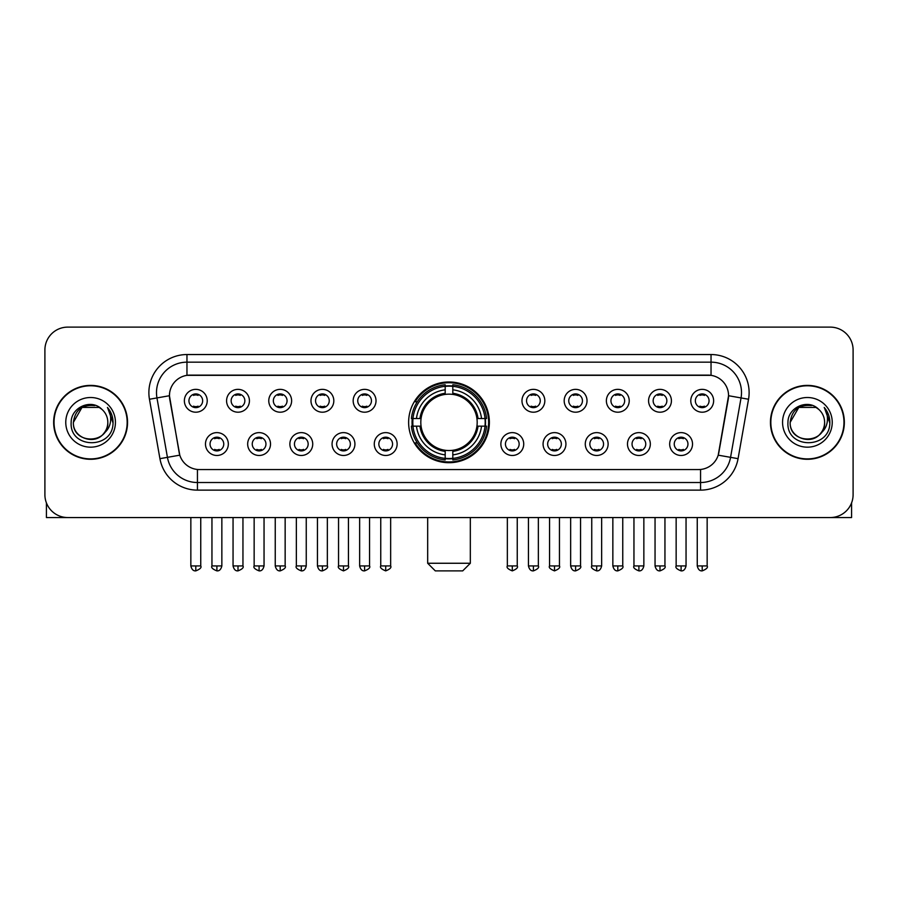 <?xml version="1.0" encoding="UTF-8"?>
<svg xmlns="http://www.w3.org/2000/svg" width="898" height="898" viewBox="0 0 898 898"><rect width="100%" height="100%" fill="white"/><g stroke="black" fill="none" stroke-linecap="round" stroke-linejoin="round"><path stroke-width="1.35" d="M408.624 422.341A40.376 40.376 0 0 0 449 462.706A40.376 40.376 0 0 0 489.376 422.341A40.376 40.376 0 0 0 449 381.964A40.376 40.376 0 0 0 408.624 422.341M270.523 444.05A11.427 11.427 0 0 1 259.095 455.477A11.427 11.427 0 0 1 247.668 444.05A11.427 11.427 0 0 1 259.095 432.623A11.427 11.427 0 0 1 270.523 444.05M252.248 444.05A6.858 6.858 0 0 0 259.095 450.908A6.858 6.858 0 0 0 265.954 444.05A6.858 6.858 0 0 0 259.095 437.191A6.858 6.858 0 0 0 252.248 444.05M312.729 444.05A11.427 11.427 0 0 1 301.301 455.477A11.427 11.427 0 0 1 289.874 444.05A11.427 11.427 0 0 1 301.301 432.623A11.427 11.427 0 0 1 312.729 444.05M294.443 444.05A6.858 6.858 0 0 0 301.301 450.908A6.858 6.858 0 0 0 308.16 444.05A6.858 6.858 0 0 0 301.301 437.191A6.858 6.858 0 0 0 294.443 444.05M354.923 444.05A11.427 11.427 0 0 1 343.496 455.477A11.427 11.427 0 0 1 332.069 444.05A11.427 11.427 0 0 1 343.496 432.623A11.427 11.427 0 0 1 354.923 444.05M336.649 444.05A6.858 6.858 0 0 0 343.496 450.908A6.858 6.858 0 0 0 350.355 444.05A6.858 6.858 0 0 0 343.496 437.191A6.858 6.858 0 0 0 336.649 444.05M397.129 444.05A11.427 11.427 0 0 1 385.702 455.477A11.427 11.427 0 0 1 374.275 444.05A11.427 11.427 0 0 1 385.702 432.623A11.427 11.427 0 0 1 397.129 444.05M378.844 444.05A6.858 6.858 0 0 0 385.702 450.908A6.858 6.858 0 0 0 392.561 444.05A6.858 6.858 0 0 0 385.702 437.191A6.858 6.858 0 0 0 378.844 444.05M523.725 444.05A11.427 11.427 0 0 1 512.298 455.477A11.427 11.427 0 0 1 500.871 444.05A11.427 11.427 0 0 1 512.298 432.623A11.427 11.427 0 0 1 523.725 444.05M505.439 444.05A6.858 6.858 0 0 0 512.298 450.908A6.858 6.858 0 0 0 519.156 444.05A6.858 6.858 0 0 0 512.298 437.191A6.858 6.858 0 0 0 505.439 444.05M565.931 444.05A11.427 11.427 0 0 1 554.504 455.477A11.427 11.427 0 0 1 543.077 444.05A11.427 11.427 0 0 1 554.504 432.623A11.427 11.427 0 0 1 565.931 444.05M547.645 444.05A6.858 6.858 0 0 0 554.504 450.908A6.858 6.858 0 0 0 561.351 444.05A6.858 6.858 0 0 0 554.504 437.191A6.858 6.858 0 0 0 547.645 444.05M608.126 444.05A11.427 11.427 0 0 1 596.699 455.477A11.427 11.427 0 0 1 585.271 444.05A11.427 11.427 0 0 1 596.699 432.623A11.427 11.427 0 0 1 608.126 444.05M589.84 444.05A6.858 6.858 0 0 0 596.699 450.908A6.858 6.858 0 0 0 603.557 444.05A6.858 6.858 0 0 0 596.699 437.191A6.858 6.858 0 0 0 589.84 444.05M650.332 444.05A11.427 11.427 0 0 1 638.905 455.477A11.427 11.427 0 0 1 627.478 444.05A11.427 11.427 0 0 1 638.905 432.623A11.427 11.427 0 0 1 650.332 444.05M632.046 444.05A6.858 6.858 0 0 0 638.905 450.908A6.858 6.858 0 0 0 645.752 444.05A6.858 6.858 0 0 0 638.905 437.191A6.858 6.858 0 0 0 632.046 444.05M692.526 444.05A11.427 11.427 0 0 1 681.099 455.477A11.427 11.427 0 0 1 669.672 444.05A11.427 11.427 0 0 1 681.099 432.623A11.427 11.427 0 0 1 692.526 444.05M674.241 444.05A6.858 6.858 0 0 0 681.099 450.908A6.858 6.858 0 0 0 687.958 444.05A6.858 6.858 0 0 0 681.099 437.191A6.858 6.858 0 0 0 674.241 444.05M228.328 444.05A11.427 11.427 0 0 1 216.901 455.477A11.427 11.427 0 0 1 205.474 444.05A11.427 11.427 0 0 1 216.901 432.623A11.427 11.427 0 0 1 228.328 444.05M210.042 444.05A6.858 6.858 0 0 0 216.901 450.908A6.858 6.858 0 0 0 223.759 444.05A6.858 6.858 0 0 0 216.901 437.191A6.858 6.858 0 0 0 210.042 444.05M249.431 400.777A11.427 11.427 0 0 1 238.004 412.204A11.427 11.427 0 0 1 226.577 400.777A11.427 11.427 0 0 1 238.004 389.362A11.427 11.427 0 0 1 249.431 400.777M231.145 400.777A6.858 6.858 0 0 0 238.004 407.636A6.858 6.858 0 0 0 244.851 400.777A6.858 6.858 0 0 0 238.004 393.93A6.858 6.858 0 0 0 231.145 400.777M291.626 400.777A11.427 11.427 0 0 1 280.198 412.204A11.427 11.427 0 0 1 268.771 400.777A11.427 11.427 0 0 1 280.198 389.362A11.427 11.427 0 0 1 291.626 400.777M273.34 400.777A6.858 6.858 0 0 0 280.198 407.636A6.858 6.858 0 0 0 287.057 400.777A6.858 6.858 0 0 0 280.198 393.93A6.858 6.858 0 0 0 273.34 400.777M333.82 400.777A11.427 11.427 0 0 1 322.404 412.204A11.427 11.427 0 0 1 310.977 400.777A11.427 11.427 0 0 1 322.404 389.362A11.427 11.427 0 0 1 333.82 400.777M315.546 400.777A6.858 6.858 0 0 0 322.404 407.636A6.858 6.858 0 0 0 329.252 400.777A6.858 6.858 0 0 0 322.404 393.93A6.858 6.858 0 0 0 315.546 400.777M376.026 400.777A11.427 11.427 0 0 1 364.599 412.204A11.427 11.427 0 0 1 353.172 400.777A11.427 11.427 0 0 1 364.599 389.362A11.427 11.427 0 0 1 376.026 400.777M357.741 400.777A6.858 6.858 0 0 0 364.599 407.636A6.858 6.858 0 0 0 371.458 400.777A6.858 6.858 0 0 0 364.599 393.93A6.858 6.858 0 0 0 357.741 400.777M544.828 400.777A11.427 11.427 0 0 1 533.401 412.204A11.427 11.427 0 0 1 521.974 400.777A11.427 11.427 0 0 1 533.401 389.362A11.427 11.427 0 0 1 544.828 400.777M526.542 400.777A6.858 6.858 0 0 0 533.401 407.636A6.858 6.858 0 0 0 540.259 400.777A6.858 6.858 0 0 0 533.401 393.93A6.858 6.858 0 0 0 526.542 400.777M587.023 400.777A11.427 11.427 0 0 1 575.596 412.204A11.427 11.427 0 0 1 564.18 400.777A11.427 11.427 0 0 1 575.596 389.362A11.427 11.427 0 0 1 587.023 400.777M568.748 400.777A6.858 6.858 0 0 0 575.596 407.636A6.858 6.858 0 0 0 582.454 400.777A6.858 6.858 0 0 0 575.596 393.93A6.858 6.858 0 0 0 568.748 400.777M629.229 400.777A11.427 11.427 0 0 1 617.802 412.204A11.427 11.427 0 0 1 606.375 400.777A11.427 11.427 0 0 1 617.802 389.362A11.427 11.427 0 0 1 629.229 400.777M610.943 400.777A6.858 6.858 0 0 0 617.802 407.636A6.858 6.858 0 0 0 624.66 400.777A6.858 6.858 0 0 0 617.802 393.93A6.858 6.858 0 0 0 610.943 400.777M671.423 400.777A11.427 11.427 0 0 1 659.996 412.204A11.427 11.427 0 0 1 648.569 400.777A11.427 11.427 0 0 1 659.996 389.362A11.427 11.427 0 0 1 671.423 400.777M653.149 400.777A6.858 6.858 0 0 0 659.996 407.636A6.858 6.858 0 0 0 666.855 400.777A6.858 6.858 0 0 0 659.996 393.93A6.858 6.858 0 0 0 653.149 400.777M713.629 400.777A11.427 11.427 0 0 1 702.202 412.204A11.427 11.427 0 0 1 690.775 400.777A11.427 11.427 0 0 1 702.202 389.362A11.427 11.427 0 0 1 713.629 400.777M695.344 400.777A6.858 6.858 0 0 0 702.202 407.636A6.858 6.858 0 0 0 709.061 400.777A6.858 6.858 0 0 0 702.202 393.93A6.858 6.858 0 0 0 695.344 400.777M207.225 400.777A11.427 11.427 0 0 1 195.798 412.204A11.427 11.427 0 0 1 184.371 400.777A11.427 11.427 0 0 1 195.798 389.362A11.427 11.427 0 0 1 207.225 400.777M188.939 400.777A6.858 6.858 0 0 0 195.798 407.636A6.858 6.858 0 0 0 202.656 400.777A6.858 6.858 0 0 0 195.798 393.93A6.858 6.858 0 0 0 188.939 400.777M159.934 458.665L149.461 399.251A38.086 38.086 0 0 1 186.964 354.542L711.036 354.542A38.086 38.086 0 0 1 748.539 399.251L738.066 458.665A38.086 38.086 0 0 1 700.563 490.128L197.437 490.128A38.086 38.086 0 0 1 159.934 458.665L179.791 455.163L169.756 399.251A20.564 20.564 0 0 1 190.006 375.117L707.994 375.117A20.564 20.564 0 0 1 728.244 399.251L718.838 452.57A20.564 20.564 0 0 1 698.588 469.564L199.412 469.564A20.564 20.564 0 0 1 179.162 452.57L169.441 395.726L156.959 397.926A30.465 30.465 0 0 1 186.964 362.163L711.036 362.163A30.465 30.465 0 0 1 741.041 397.926L730.568 457.34A30.465 30.465 0 0 1 700.563 482.518L197.437 482.518A30.465 30.465 0 0 1 167.432 457.34L156.959 397.926A30.465 30.465 0 0 1 156.499 392.628M412.249 426.146A36.941 36.941 0 0 1 412.249 418.535M53.655 422.341A36.941 36.941 0 0 0 90.608 459.282A36.941 36.941 0 0 0 127.55 422.341A36.941 36.941 0 0 0 90.608 385.399A36.941 36.941 0 0 0 53.655 422.341M770.45 422.341A36.941 36.941 0 0 0 807.392 459.282A36.941 36.941 0 0 0 844.345 422.341A36.941 36.941 0 0 0 807.392 385.399A36.941 36.941 0 0 0 770.45 422.341M186.964 354.542L186.964 375.342L711.036 375.342L711.036 354.542M169.441 395.681L169.666 392.628M698.588 469.564L199.412 469.564M748.539 399.251L728.559 395.726L718.209 455.163L738.066 458.665M718.838 452.57L718.714 453.221M179.286 453.221L179.162 452.57M853.1 349.973A22.854 22.854 0 0 0 830.246 327.119L67.754 327.119A22.854 22.854 0 0 0 44.9 349.973L44.9 494.708A22.854 22.854 0 0 0 67.754 517.551L830.246 517.551A22.854 22.854 0 0 0 853.1 494.708L853.1 349.973L853.1 494.708M44.9 349.973L44.9 494.708M830.246 327.119L67.754 327.119M67.754 517.551L830.246 517.551M127.168 422.341A36.56 36.56 0 0 0 90.608 385.781A36.56 36.56 0 0 0 54.037 422.341A36.56 36.56 0 0 0 90.608 458.9A36.56 36.56 0 0 0 127.168 422.341M99.207 407.434L101.878 409.331A17.219 17.219 0 0 1 107.816 422.341C108.871 444.544 72.334 444.544 73.389 422.341L81.999 407.434L99.207 407.434L101.878 409.331C91.315 398.263 70.976 407.378 71.166 422.341C69.236 448.91 112.317 449.606 113.013 423.632L113.058 422.341C112.991 416.694 111.116 411.733 107.423 407.468C110.23 412.07 111.217 417.031 110.387 422.341C109.578 426.853 107.39 430.546 103.798 433.397A17.219 17.219 0 0 0 107.816 422.341C108.871 444.544 72.334 444.544 73.389 422.341C75.062 409.971 82.156 404.392 94.672 405.615M103.798 433.397C94.66 445.756 72.491 437.854 73.389 422.341M65.767 422.341A24.83 24.83 0 0 0 90.608 447.17A24.83 24.83 0 0 0 115.438 422.341A24.83 24.83 0 0 0 90.608 397.511A24.83 24.83 0 0 0 65.767 422.341M107.592 407.658L113.047 422.992M46.427 502.914L46.427 517.551L134.79 517.551M843.963 422.341A36.56 36.56 0 0 0 807.392 385.781A36.56 36.56 0 0 0 770.832 422.341A36.56 36.56 0 0 0 807.392 458.9A36.56 36.56 0 0 0 843.963 422.341M818.673 409.331A17.219 17.219 0 0 1 824.611 422.341C825.666 444.544 789.129 444.544 790.184 422.341L798.793 407.434L816.001 407.434L818.673 409.331C808.11 398.263 787.77 407.378 787.961 422.341C786.019 448.91 829.112 449.606 829.808 423.632L829.842 422.341C829.786 416.694 827.9 411.733 824.207 407.468C827.024 412.07 828.012 417.031 827.181 422.341C826.373 426.853 824.173 430.546 820.592 433.397A17.219 17.219 0 0 0 824.611 422.341C825.666 444.544 789.129 444.544 790.184 422.341C791.856 409.971 798.951 404.392 811.466 405.615M820.592 433.397C811.444 445.756 789.286 437.854 790.184 422.341M782.562 422.341A24.83 24.83 0 0 0 807.392 447.17A24.83 24.83 0 0 0 832.233 422.341A24.83 24.83 0 0 0 807.392 397.511A24.83 24.83 0 0 0 782.562 422.341M824.375 407.658L829.842 422.992M462.706 570.881L435.294 570.881L427.673 563.259L470.328 563.259L462.706 570.881M476.928 426.146A28.186 28.186 0 0 0 452.805 394.413L452.805 394.413A28.186 28.186 0 0 0 421.072 426.146A28.186 28.186 0 0 0 476.928 426.146L478.05 426.146L476.928 426.146A28.186 28.186 0 0 1 452.805 450.268L452.805 454.871A32.755 32.755 0 0 0 481.53 426.146L486.593 426.146A37.783 37.783 0 0 1 452.805 459.933L452.805 458.395A36.257 36.257 0 0 0 485.055 426.146M413.024 426.146A36.178 36.178 0 0 1 413.024 418.535M452.805 386.353A36.178 36.178 0 0 0 445.195 386.353M484.976 418.535A36.178 36.178 0 0 1 484.976 426.146M486.593 418.535A37.783 37.783 0 0 0 452.805 384.748L452.805 386.286A36.257 36.257 0 0 1 485.055 418.535L486.593 418.535M411.407 426.146A37.783 37.783 0 0 0 445.195 459.933L445.195 458.395A36.257 36.257 0 0 1 412.945 426.146L411.407 426.146M485.055 418.535L481.53 418.535A32.755 32.755 0 0 0 452.805 389.811L452.805 386.286M452.805 458.395L452.805 454.871M412.945 426.146L416.47 426.146A32.755 32.755 0 0 0 445.195 454.871L445.195 458.395M452.805 389.811L452.805 393.29A29.297 29.297 0 0 1 478.05 418.535L481.53 418.535M481.53 426.146L478.05 426.146A29.297 29.297 0 0 1 452.805 451.391M445.195 454.871L445.195 450.268A28.186 28.186 0 0 1 421.072 426.146L416.47 426.146M476.928 418.535L478.05 418.535M452.805 458.317A36.178 36.178 0 0 1 445.195 458.317M445.195 384.748A37.783 37.783 0 0 0 411.407 418.535L412.945 418.535A36.257 36.257 0 0 1 445.195 386.286L445.195 384.748M445.195 386.286L445.195 389.811A32.755 32.755 0 0 0 416.47 418.535L412.945 418.535M445.195 394.368L445.195 389.811M416.47 418.535L419.95 418.535A29.297 29.297 0 0 1 445.195 393.29M445.195 450.268L445.195 451.391A29.297 29.297 0 0 1 419.95 426.146M417.312 401.776L415.145 401.776A39.613 39.613 0 0 1 488.613 422.341A39.613 39.613 0 0 1 415.145 442.905L417.312 442.905M193.519 407.243L193.519 406.165A5.848 5.848 0 0 0 198.088 406.165L198.088 407.243M198.088 394.323L198.088 395.401A5.848 5.848 0 0 0 193.519 395.401L193.519 394.323M235.714 407.243L235.714 406.165A5.848 5.848 0 0 0 240.282 406.165L240.282 407.243M240.282 394.323L240.282 395.401A5.848 5.848 0 0 0 235.714 395.401L235.714 394.323M277.92 407.243L277.92 406.165A5.848 5.848 0 0 0 282.488 406.165L282.488 407.243M282.488 394.323L282.488 395.401A5.848 5.848 0 0 0 277.92 395.401L277.92 394.323M320.115 407.243L320.115 406.165A5.848 5.848 0 0 0 324.683 406.165L324.683 407.243M324.683 394.323L324.683 395.401A5.848 5.848 0 0 0 320.115 395.401L320.115 394.323M362.309 407.243L362.309 406.165A5.848 5.848 0 0 0 366.889 406.165L366.889 407.243M366.889 394.323L366.889 395.401A5.848 5.848 0 0 0 362.309 395.401L362.309 394.323M531.111 407.243L531.111 406.165A5.848 5.848 0 0 0 535.691 406.165L535.691 407.243M535.691 394.323L535.691 395.401A5.848 5.848 0 0 0 531.111 395.401L531.111 394.323M573.317 407.243L573.317 406.165A5.848 5.848 0 0 0 577.885 406.165L577.885 407.243M577.885 394.323L577.885 395.401A5.848 5.848 0 0 0 573.317 395.401L573.317 394.323M615.512 407.243L615.512 406.165A5.848 5.848 0 0 0 620.08 406.165L620.08 407.243M620.08 394.323L620.08 395.401A5.848 5.848 0 0 0 615.512 395.401L615.512 394.323M657.718 407.243L657.718 406.165A5.848 5.848 0 0 0 662.286 406.165L662.286 407.243M662.286 394.323L662.286 395.401A5.848 5.848 0 0 0 657.718 395.401L657.718 394.323M699.912 407.243L699.912 406.165A5.848 5.848 0 0 0 704.481 406.165L704.481 407.243M704.481 394.323L704.481 395.401A5.848 5.848 0 0 0 699.912 395.401L699.912 394.323M214.611 450.515L214.611 449.427A5.848 5.848 0 0 0 219.179 449.427L219.179 450.515M219.179 437.584L219.179 438.673A5.848 5.848 0 0 0 214.611 438.673L214.611 437.584M256.817 450.515L256.817 449.427A5.848 5.848 0 0 0 261.385 449.427L261.385 450.515M261.385 437.584L261.385 438.673A5.848 5.848 0 0 0 256.817 438.673L256.817 437.584M299.012 450.515L299.012 449.427A5.848 5.848 0 0 0 303.58 449.427L303.58 450.515M303.58 437.584L303.58 438.673A5.848 5.848 0 0 0 299.012 438.673L299.012 437.584M341.218 450.515L341.218 449.427A5.848 5.848 0 0 0 345.786 449.427L345.786 450.515M345.786 437.584L345.786 438.673A5.848 5.848 0 0 0 341.218 438.673L341.218 437.584M383.412 450.515L383.412 449.427A5.848 5.848 0 0 0 387.981 449.427L387.981 450.515M387.981 437.584L387.981 438.673A5.848 5.848 0 0 0 383.412 438.673L383.412 437.584M510.019 450.515L510.019 449.427A5.848 5.848 0 0 0 514.588 449.427L514.588 450.515M514.588 437.584L514.588 438.673A5.848 5.848 0 0 0 510.019 438.673L510.019 437.584M552.214 450.515L552.214 449.427A5.848 5.848 0 0 0 556.782 449.427L556.782 450.515M556.782 437.584L556.782 438.673A5.848 5.848 0 0 0 552.214 438.673L552.214 437.584M594.42 450.515L594.42 449.427A5.848 5.848 0 0 0 598.988 449.427L598.988 450.515M598.988 437.584L598.988 438.673A5.848 5.848 0 0 0 594.42 438.673L594.42 437.584M636.615 450.515L636.615 449.427A5.848 5.848 0 0 0 641.183 449.427L641.183 450.515M641.183 437.584L641.183 438.673A5.848 5.848 0 0 0 636.615 438.673L636.615 437.584M678.821 450.515L678.821 449.427A5.848 5.848 0 0 0 683.389 449.427L683.389 450.515M683.389 437.584L683.389 438.673A5.848 5.848 0 0 0 678.821 438.673L678.821 437.584M851.573 502.914L851.573 517.551L763.21 517.551M700.563 469.474L700.563 490.128M197.437 490.128L197.437 469.474M149.461 399.251L156.959 397.926M445.195 458.665A36.526 36.526 0 0 0 452.805 458.665M485.324 426.146A36.526 36.526 0 0 0 485.324 418.535M452.805 386.017A36.526 36.526 0 0 0 445.195 386.017M195.798 565.931L190.847 565.931C191.712 569.455 193.362 571.106 195.798 570.881L195.798 565.931L200.748 565.931L200.748 517.551M238.004 565.931L233.053 565.931C233.918 569.455 235.568 571.106 238.004 570.881L238.004 565.931L242.954 565.931L242.954 517.551M280.198 565.931L275.248 565.931C276.113 569.455 277.763 571.106 280.198 570.881L280.198 565.931L285.149 565.931L285.149 517.551M322.404 565.931L317.443 565.931C318.307 569.455 319.969 571.106 322.404 570.881L322.404 565.931L327.355 565.931L327.355 517.551M364.599 565.931L359.649 565.931C360.513 569.455 362.163 571.106 364.599 570.881L364.599 565.931L369.549 565.931L369.549 517.551M533.401 565.931L528.451 565.931C529.315 569.455 530.965 571.106 533.401 570.881L533.401 565.931L538.351 565.931L538.351 517.551M575.596 565.931L570.645 565.931C571.51 569.455 573.16 571.106 575.596 570.881L575.596 565.931L580.557 565.931L580.557 517.551M617.802 565.931L612.851 565.931C613.716 569.455 615.366 571.106 617.802 570.881L617.802 565.931L622.752 565.931L622.752 517.551M659.996 565.931L655.046 565.931C655.91 569.455 657.56 571.106 659.996 570.881L659.996 565.931L664.947 565.931L664.947 517.551M702.202 565.931L697.252 565.931C698.116 569.455 699.766 571.106 702.202 570.881L702.202 565.931L707.153 565.931L707.153 517.551M216.901 565.931L211.95 565.931C210.94 567.514 212.59 569.164 216.901 570.881L216.901 565.931L221.851 565.931L221.851 517.551M259.095 565.931L254.145 565.931C253.146 567.514 254.796 569.164 259.095 570.881L259.095 565.931L264.046 565.931L264.046 517.551M301.301 565.931L296.351 565.931C295.341 567.514 296.991 569.164 301.301 570.881L301.301 565.931L306.252 565.931L306.252 517.551M343.496 565.931L338.546 565.931C337.547 567.514 339.197 569.164 343.496 570.881L343.496 565.931L348.446 565.931L348.446 517.551M385.702 565.931L380.752 565.931C379.742 567.514 381.392 569.164 385.702 570.881L385.702 565.931L390.652 565.931L390.652 517.551M512.298 565.931L507.348 565.931C506.349 567.514 507.999 569.164 512.298 570.881L512.298 565.931L517.248 565.931L517.248 517.551M554.504 565.931L549.554 565.931C548.543 567.514 550.193 569.164 554.504 570.881L554.504 565.931L559.454 565.931L559.454 517.551M596.699 565.931L591.748 565.931C590.749 567.514 592.399 569.164 596.699 570.881L596.699 565.931L601.649 565.931L601.649 517.551M638.905 565.931L633.954 565.931C632.944 567.514 634.594 569.164 638.905 570.881L638.905 565.931L643.855 565.931L643.855 517.551M681.099 565.931L676.149 565.931C675.15 567.514 676.8 569.164 681.099 570.881L681.099 565.931L686.05 565.931L686.05 517.551M470.328 517.551L470.328 563.259M427.673 517.551L427.673 563.259M190.847 565.931L190.847 517.551M200.748 565.931C201.758 567.514 200.108 569.164 195.798 570.881M233.053 565.931L233.053 517.551M242.954 565.931C243.953 567.514 242.303 569.164 238.004 570.881M275.248 565.931L275.248 517.551M285.149 565.931C286.159 567.514 284.509 569.164 280.198 570.881M317.443 565.931L317.443 517.551M327.355 565.931C328.354 567.514 326.704 569.164 322.404 570.881M359.649 565.931L359.649 517.551M369.549 565.931C370.56 567.514 368.91 569.164 364.599 570.881M528.451 565.931L528.451 517.551M538.351 565.931C539.361 567.514 537.711 569.164 533.401 570.881M570.645 565.931L570.645 517.551M580.557 565.931C581.556 567.514 579.906 569.164 575.596 570.881M612.851 565.931L612.851 517.551M622.752 565.931C623.751 567.514 622.101 569.164 617.802 570.881M655.046 565.931L655.046 517.551M664.947 565.931C665.957 567.514 664.307 569.164 659.996 570.881M697.252 565.931L697.252 517.551M707.153 565.931C708.152 567.514 706.501 569.164 702.202 570.881M211.95 565.931L211.95 517.551M221.851 565.931C220.987 569.455 219.337 571.106 216.901 570.881M254.145 565.931L254.145 517.551M264.046 565.931C263.181 569.455 261.531 571.106 259.095 570.881M296.351 565.931L296.351 517.551M306.252 565.931C305.387 569.455 303.737 571.106 301.301 570.881M338.546 565.931L338.546 517.551M348.446 565.931C349.457 567.514 347.807 569.164 343.496 570.881M380.752 565.931L380.752 517.551M390.652 565.931C391.651 567.514 390.001 569.164 385.702 570.881M507.348 565.931L507.348 517.551M517.248 565.931C518.258 567.514 516.608 569.164 512.298 570.881M549.554 565.931L549.554 517.551M559.454 565.931C560.453 567.514 558.803 569.164 554.504 570.881M591.748 565.931L591.748 517.551M601.649 565.931C600.784 569.455 599.134 571.106 596.699 570.881M633.954 565.931L633.954 517.551M643.855 565.931C642.99 569.455 641.34 571.106 638.905 570.881M676.149 565.931L676.149 517.551M686.05 565.931C685.185 569.455 683.535 571.106 681.099 570.881"/></g></svg>
